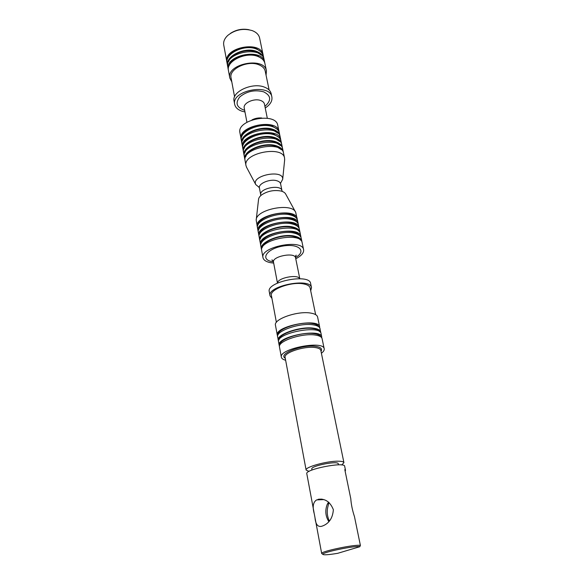 <?xml version="1.0" encoding="UTF-8"?>
<svg xmlns="http://www.w3.org/2000/svg" width="584" height="584" viewBox="0 0 584 584"><rect width="100%" height="100%" fill="white"/><g stroke="black" fill="none" stroke-linecap="round" stroke-linejoin="round"><path stroke-width="0.88" d="M277.312 335.238L275.466 325.266C273.312 319.185 297.709 310.63 310.71 313.082C314.827 313.769 317.119 315.075 317.594 317.002L319.66 326.93C319.003 317.55 274.37 326.31 277.312 335.238L277.612 336.048M319.689 327.792L319.66 326.93M261.625 249.843L261.406 249.091C259.084 241.834 282.298 232.812 294.993 236.25C299.008 237.235 301.286 238.878 301.833 241.163L301.913 241.937M261.406 249.091L260.844 246.054C258.515 238.746 281.685 229.709 294.365 233.184C298.373 234.184 300.658 235.834 301.205 238.133L301.833 241.163M300.972 237.396L300.264 233.615C299.096 222.095 256.734 230.403 260.004 241.513L260.778 245.28M300.891 236.622C299.738 225.168 257.303 233.498 260.566 244.535M259.938 240.739L259.727 240.002C257.383 232.607 280.466 223.533 293.117 227.081C297.117 228.103 299.395 229.782 299.95 232.111L300.037 232.877M259.727 240.002L259.172 236.994C256.821 229.556 279.86 220.467 292.496 224.052C296.497 225.081 298.774 226.774 299.329 229.111L299.95 232.111M297.249 219.453L295.723 212.393C292.226 202.188 255.573 209.386 256.193 220.153L257.442 227.264M297.161 218.701C295.92 206.867 253.923 215.102 257.245 226.534M282.408 147.708L281.846 144.993C280.24 131.692 240.039 139.576 243.572 152.497L244.076 155.234C241.579 146.679 263.369 137.182 275.648 141.708C279.532 143.029 281.787 145.029 282.408 147.708L282.51 148.402M244.251 155.913L244.076 155.234M295.453 211.897L285.744 194.158C285.029 192.735 283.459 191.691 281.021 191.034C274.093 189.763 267.669 191.026 261.734 194.822C259.727 196.348 258.661 197.903 258.544 199.494L256.252 219.591M284.62 160.125L284.576 158.133C283.028 145.088 242.513 153.037 246.01 165.703L246.718 167.564M280.539 183.23L282.692 179.281C283.714 168.958 250.894 175.397 255.748 184.573L259.23 187.413M284.576 158.133L283.547 153.183C281.977 140.036 241.579 147.964 245.09 160.724L246.01 165.703M245.01 160.031L244.842 159.352C242.345 150.847 264.202 141.372 276.495 145.854C280.386 147.161 282.641 149.146 283.262 151.811L283.364 152.504M245.769 156.68C247.244 149.03 265.705 142.598 275.976 146.277L281.393 149.686M245.017 152.504C246.536 144.825 264.902 138.43 275.13 142.138L280.51 145.54M283.262 151.811L282.692 149.073C281.101 135.853 240.805 143.759 244.331 156.6L244.842 159.352M258.062 231.001L257.515 228.023C255.15 220.453 278.05 211.313 290.642 215.014C294.635 216.08 296.906 217.803 297.475 220.183L298.088 223.146C296.862 211.408 254.763 219.664 258.062 231.001L258.274 231.738M258.099 224.76C258.792 217.679 278.853 210.722 289.788 213.912C292.679 214.664 294.65 215.824 295.701 217.387M259.741 233.826C260.325 226.833 280.605 219.818 291.628 222.927C294.577 223.672 296.57 224.833 297.606 226.402M299.103 228.381L299.015 227.621C297.818 215.971 255.609 224.249 258.894 235.491L259.106 236.228M258.894 235.491L258.34 232.498C255.982 224.993 278.948 215.876 291.569 219.518C295.562 220.569 297.84 222.278 298.395 224.636L299.015 227.621M258.916 229.286C259.559 222.241 279.721 215.262 290.708 218.409C293.621 219.153 295.606 220.314 296.65 221.883M298.176 223.906L298.088 223.146M260.573 238.396C261.099 231.447 281.488 224.402 292.555 227.475C295.533 228.213 297.533 229.366 298.563 230.943M261.406 242.981C261.873 236.082 282.371 229.008 293.489 232.045C296.497 232.775 298.504 233.928 299.519 235.505M262.245 247.594C262.654 240.747 283.262 233.644 294.424 236.637C297.46 237.359 299.483 238.513 300.49 240.09M295.76 258.763C301.38 255.865 303.994 252.843 303.607 249.689L302.147 242.681C301.023 231.359 258.449 239.71 261.69 250.616L262.99 257.661C263.552 260.077 266.005 261.741 270.341 262.654L273.677 263.092M276.385 322.346L271.414 295.555C269.348 289.438 291.664 281.291 303.695 283.933C307.512 284.685 309.651 286.029 310.119 287.963L315.645 314.645M310.703 290.774L311.498 287.664C310.622 277.356 266.946 285.919 270.027 295.803L271.94 298.38M311.498 287.664L310.637 283.525C309.739 273.122 266.165 281.671 269.261 291.642L270.027 295.803M303.607 249.689C302.519 238.52 259.771 246.908 262.99 257.661M278.546 341.078L277.619 336.91C275.487 331.026 300.067 322.543 313.119 324.835C317.251 325.478 319.543 326.733 320.003 328.595L320.718 332.807M278.152 334.647C277.254 328.945 300.081 321.361 312.17 323.492C315.791 324.054 317.959 325.12 318.652 326.704M359.795 546.719C355.999 545.281 321.601 552.384 322.857 554.333C323.609 555.172 328.551 554.837 337.676 553.325L359.795 546.719L360.394 545.434C355.824 544.054 320.324 551.449 321.682 553.486L322.156 553.822M328.85 521.665C325.471 516.227 324.923 510.467 327.215 504.401L328.558 502.109M329.15 520.629C327.164 516.073 326.733 511.482 327.85 506.846L328.945 502.415M345.144 471.244L345.509 470.324L344.808 469.616L350.787 498.714C351.188 504.43 352.415 510.401 354.473 516.628L360.394 545.434M317.959 499.408L318.528 499.24C325.31 498.51 330.259 501.984 333.362 509.679C332.763 517.811 329.296 523.198 322.967 525.834L321.456 526.337C317.703 527.096 315.55 524.184 314.988 517.614L314.287 513.876C312.301 506.81 313.082 502.152 316.637 499.897L322.434 499.24M345.509 470.324L344.669 466.258C344.83 461.513 304.855 469.361 306.797 473.682L314.061 512.643M338.472 464.849L338.26 463.813C338.333 460.433 310.462 465.908 311.798 469.003L311.995 470.04M309.038 471.39L306.118 470.076C304.666 467.163 326.828 460.966 338.129 461.199C341.735 461.229 343.669 461.71 343.925 462.659L341.72 464.981M306.118 470.076L285.109 357.423C283.393 352.809 304.082 345.889 315.039 347.524C318.528 347.984 320.455 348.947 320.82 350.422L343.925 462.659M285.284 358.364L284.758 357.948C278.75 353.488 302.497 344.363 315.469 346.334C320.251 347.013 322.207 348.495 321.339 350.772L321.01 351.349M321.397 353.24C323.514 351.656 324.448 350.181 324.208 348.809C323.682 339.976 278.51 348.838 281.364 357.218C281.656 358.576 283.079 359.583 285.634 360.255M281.364 357.218L279.481 347.013C277.378 341.29 302.111 332.88 315.199 335.034C319.346 335.632 321.645 336.837 322.091 338.647L324.208 348.809M280.021 344.815C278.94 339.275 302.045 331.646 314.243 333.661C317.944 334.194 320.12 335.252 320.762 336.822M321.762 337.844L321.74 336.968C321.149 327.836 276.268 336.639 279.167 345.319L279.481 346.137M321.74 336.968L321.047 333.61C320.433 324.397 275.633 333.187 278.546 341.947L279.167 345.319M279.086 339.72C278.101 334.092 301.059 326.493 313.199 328.566C316.864 329.113 319.032 330.172 319.703 331.748M278.239 340.268C276.115 334.435 300.745 325.981 313.805 328.223C317.944 328.85 320.244 330.091 320.696 331.938M243.492 151.811L243.324 151.132C240.812 142.525 262.544 133.021 274.808 137.59C278.685 138.919 280.933 140.934 281.561 143.635L281.663 144.321M244.265 148.343C245.827 140.635 264.099 134.283 274.283 138.014L279.634 141.408M249.054 29.74C242.338 28.441 236.118 29.667 230.388 33.405M263.223 55.502L259.61 37.996C258.851 34.719 256.412 32.266 252.31 30.638C243.287 28.039 235.089 29.645 227.716 35.463C224.526 38.522 223.197 41.712 223.738 45.034L227.008 62.605M263.121 54.889C261.121 40.033 223.11 47.494 226.869 61.999M228.008 57.787C230.439 49.706 246.682 44.216 255.982 48.406L260.464 51.421M227.687 66.291L227.096 63.225C224.446 53.582 244.871 43.734 256.719 49.187C260.464 50.786 262.683 53.093 263.369 56.108L263.983 59.174M227.548 65.685C224.906 56.064 245.368 46.224 257.223 51.655C260.975 53.246 263.194 55.546 263.88 58.553M228.68 61.532C231.074 53.458 247.397 47.932 256.741 52.107L261.26 55.137M264.749 62.86L264.136 59.78C262.158 45.005 224.022 52.487 227.775 66.912L228.373 69.992M264.647 62.24C262.676 47.501 224.49 54.991 228.227 69.379M229.351 65.291C231.717 57.232 248.12 51.662 257.5 55.823L262.063 58.875M229.833 78.081L228.461 70.62C225.826 61.057 246.36 51.231 258.238 56.611C261.997 58.188 264.216 60.473 264.902 63.466L266.443 70.898C264.508 56.298 226.11 63.831 229.833 78.081L231.811 81.921M266.07 75.205L266.443 70.898M234.571 96.798L231.067 77.876C228.614 69.029 247.864 59.889 258.989 64.831C262.515 66.284 264.596 68.394 265.231 71.175L269.136 90.024M234.688 104.346L234.067 101.003C231.476 91.783 252.463 82.067 264.486 87.155C268.29 88.644 270.523 90.827 271.188 93.717L271.881 97.046C270.056 82.891 231.023 90.549 234.688 104.346C235.367 107.441 237.746 109.712 241.842 111.172L244.973 111.96M265.231 107.989C270.253 104.697 272.472 101.054 271.881 97.046M279.145 132.188L277.772 125.377C276.071 111.719 236.352 119.516 239.936 132.802L241.236 139.62M279.043 131.51C277.371 117.961 237.506 125.786 241.075 138.956M242.039 135.984C243.725 128.203 261.72 121.954 271.786 125.764L277.028 129.122M241.988 143.664L241.323 140.299C238.798 131.561 260.369 122.005 272.575 126.684C276.436 128.049 278.685 130.108 279.32 132.845L279.977 136.211M241.82 143C239.294 134.291 260.909 124.742 273.129 129.4C276.998 130.758 279.247 132.802 279.882 135.532M242.776 140.087C244.426 132.327 262.508 126.042 272.611 129.831L277.889 133.196M280.816 140.255L280.159 136.875C278.51 123.428 238.513 131.276 242.068 144.35L242.732 147.73M280.721 139.569C279.086 126.173 239.017 134.035 242.572 147.058M243.521 144.204C245.119 136.474 263.304 130.152 273.451 133.911L278.758 137.291M243.324 151.132L242.82 148.416C240.309 139.773 261.997 130.247 274.246 134.846C278.123 136.189 280.371 138.211 280.999 140.927L281.561 143.635M260.727 194.903L259.413 187.982C258.099 183.573 270.1 178.558 276.845 180.755C279.013 181.405 280.262 182.427 280.59 183.829L281.984 190.734C281.211 183.967 258.887 188.347 260.727 194.903L260.763 195.618M299.716 278.699C297.84 273.903 277.466 277.896 277.546 283.05M295.628 256.084L296.263 255.201C295.818 255.084 295.592 255.96 295.57 257.829C294.978 251.843 271.786 256.391 273.502 262.158L277.473 283.087M295.519 257.478C307.053 251.215 298.818 243.192 282.787 246.068C266.727 248.733 259.763 259.413 271.94 261.574L273.421 261.814M316.637 499.897L323.85 499.612M244.667 110.325C236.593 107.536 234.987 103.054 239.849 96.871C246.835 91.221 254.785 89.542 263.676 91.841C271.173 95.645 271.582 100.484 264.902 106.354M244.214 107.974L244.229 108.047C242.842 103.091 254.201 97.878 260.749 100.543C262.851 101.331 264.085 102.507 264.442 104.083L264.428 104.01M251.981 119.895C255.055 118.333 258.303 117.691 261.741 117.983M282.692 179.281L284.685 159.52M255.748 184.573L246.433 167.024M281.984 190.734L282.225 191.413M280.554 183.055L280.59 183.829M259.413 187.982L258.595 186.77L259.369 187.369M295.57 257.829L299.796 278.707M273.502 262.158C272.764 260.428 272.224 259.697 271.867 259.989L272.786 260.566M322.857 554.333L321.682 553.486M327.215 504.401L328.683 502.204M318.528 499.24L321.718 499.116M315.199 518.731L321.682 553.508M320.988 351.247L321.339 350.772M285.262 358.255L284.758 357.948M244.229 108.047L246.93 122.246M264.442 104.083L267.311 118.245"/></g></svg>
